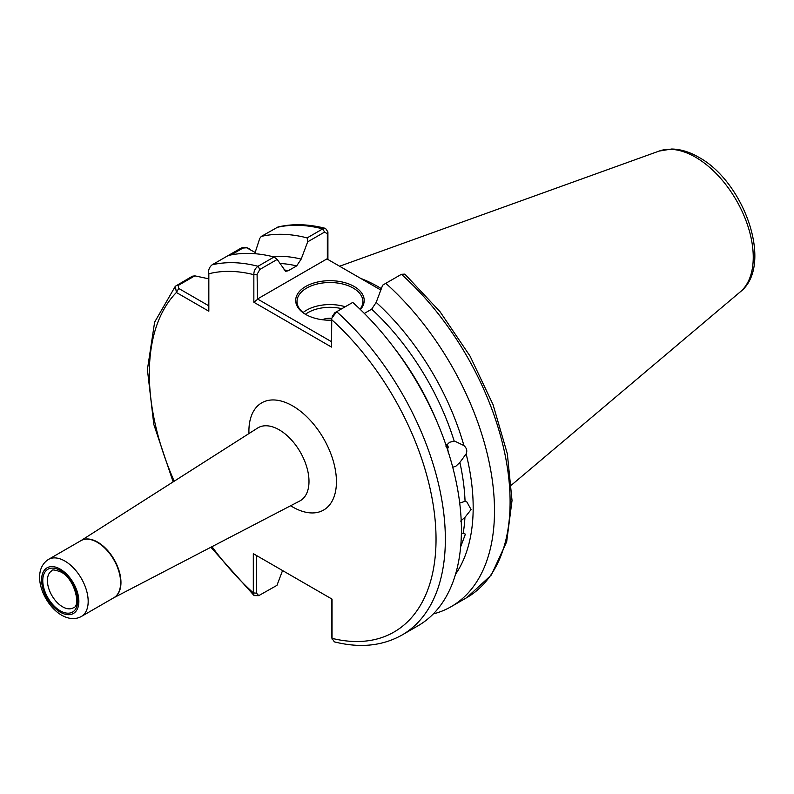 <?xml version="1.0" encoding="UTF-8"?>
<svg xmlns="http://www.w3.org/2000/svg" width="794" height="794" viewBox="0 0 794 794"><rect width="100%" height="100%" fill="white"/><g stroke="black" fill="none" stroke-linecap="round" stroke-linejoin="round"><path stroke-width="1.19" d="M457.999 564.484L457.374 567.263M459.716 503.059L465.056 501.322L466.932 502.036L471.08 509.579L464.937 517.351L460.629 521.112M461.393 533.37L463.21 533.131L465.393 534.154L460.857 546.282M452.749 467.269L455.935 466.167L459.875 462.436L466.138 453.89C467.448 450.873 466.703 448.104 463.914 445.573L454.902 441.216M447.002 444.362L448.312 452.878M385.815 283.319A209.328 120.857 60 0 1 451.151 606.666L466.753 597.654L491.337 575.015L506.671 541.806L512.031 500.508L507.336 453.781L493.034 404.593L470.078 356.159L440.025 311.685L404.851 274.119L401.417 274.317L382.678 285.135L376.177 302.395L371.671 309.184A185.28 106.972 -120 0 1 454.198 441.136L449.563 442.268L445.742 446.02M331.505 320.21A34.261 19.781 180 0 1 305.72 314.444L305.72 314.444A34.261 19.781 180 0 1 305.72 286.475A34.261 19.781 180 0 1 354.164 286.475A34.261 19.781 180 0 1 360.387 309.531M360.069 309.223A32.941 19.016 0 0 0 362.878 301.531A32.941 19.016 0 0 0 353.231 288.083A32.941 19.016 0 0 0 317.342 283.964A32.941 19.016 0 0 0 297.006 301.531A32.941 19.016 0 0 0 306.196 314.712M322.404 319.754A12.079 6.977 180 0 1 331.743 318.305M381.358 288.629A147.088 84.918 -120 0 0 378.391 286.862A147.088 84.918 -120 0 0 360.655 278.386M448.352 447.737L447.925 445.92M376.177 302.395A190.203 109.82 60 0 1 463.914 445.573M325.5 228.384C308.618 224.027 292.788 223.551 278.029 226.965L261.295 236.423A209.328 120.857 60 0 1 307.149 237.902L322.751 228.89L325.5 228.384L327.912 231.917L327.912 259.479M332.239 316.469L334.84 312.757L336.666 311.695A209.328 120.857 60 0 1 402.002 635.041L418.071 625.761A209.328 120.857 60 0 0 352.734 302.425L336.666 311.695L331.763 318.225L331.505 347.077L253.852 302.246L253.852 274.684C253.782 271.111 255.162 268.312 258 266.278L274.069 256.998A209.328 120.857 60 0 0 228.215 255.529L241.039 248.125C244.562 246.805 247.708 247.341 250.467 249.733M261.295 236.423L259.747 238.379L254.785 253.693M272.104 256.512A190.203 109.82 60 0 1 301.184 259.092L307.685 241.833L307.149 237.902M283.954 269.871A185.28 106.972 60 0 1 288.222 270.764L296.668 265.891A185.28 106.972 -120 0 0 279.905 263.469M274.069 256.998L277.205 259.43L285.612 271.31L288.222 270.764M257.504 556.088L256.531 555.532L256.531 593.187L258.735 595.649L276.967 585.347L282.555 570.549M228.215 255.529L212.147 264.799C209.249 267.191 208.137 270.178 208.832 273.771L208.832 311.218L176.397 292.49L175.335 286.257L192.356 276.223L194.828 275.855L208.832 278.843M258.735 595.649L254.12 595.599L253.316 592.89L253.316 553.666L332.041 599.123L332.041 638.346L334.343 641.86C359.881 648.291 382.43 646.018 402.002 635.041M301.184 259.092L296.668 265.891M451.151 606.666A209.328 120.857 60 0 1 433.296 613.931M466.138 453.89A190.203 109.82 60 0 1 455.538 574.231M371.671 309.184L364.347 313.412M380.832 290.038L326.92 258.904L257.504 298.981L331.505 341.698M277.205 259.43L259.837 269.454L257.087 274.347L257.504 298.981M327.336 259.152L327.336 233.783L324.587 232.076L307.685 241.833M332.239 639.547L331.535 636.48L331.535 598.825L332.041 599.123M255.182 252.452L246.626 247.788L242.944 248.075L231.133 254.904M194.828 275.855L178.193 285.463L178.729 288.46L208.832 305.839M211.978 546.669A202.738 117.055 -120 0 0 253.316 592.89L256.531 593.187M331.535 636.48L332.041 638.346A202.738 117.055 -120 0 0 436.035 538.888A202.738 117.055 -120 0 0 331.505 319.516M253.316 553.666L256.531 555.532M257.087 274.347L253.852 274.684A202.738 117.055 -120 0 0 208.832 273.771M257.087 299.715L253.852 302.246M327.912 231.917L327.336 233.783M174.194 481.214A202.738 117.055 -120 0 1 176.397 292.49L178.729 288.46M446.585 444.848L448.332 451.985M303.109 312.558A32.941 19.016 180 0 1 345.241 306.742M341.857 308.697A30.966 17.875 0 0 0 305.462 314.255M62.557 606.785A21.408 12.357 -120 0 0 73.266 607.847C81.077 606.527 74.914 578.637 60.91 571.988C54.945 569.794 51.928 569.387 51.858 570.757A21.408 12.357 -120 0 0 48.573 587.917A21.408 12.357 -120 0 0 62.557 606.785M60.235 570.479A24.703 14.262 60 0 1 77.703 600.73A24.703 14.262 60 0 1 60.235 610.814A24.703 14.262 60 0 1 42.767 580.563A24.703 14.262 60 0 1 60.235 570.479M60.235 612.164A26.351 15.215 -120 0 0 78.864 601.405A26.351 15.215 -120 0 0 60.235 569.129A26.351 15.215 -120 0 0 41.596 579.888A26.351 15.215 -120 0 0 60.235 612.164M64.89 561.06A32.941 19.016 60 0 1 86.407 590.091A32.941 19.016 60 0 1 81.355 616.481L113.8 597.753A32.941 19.016 -120 0 0 118.852 571.362A32.941 19.016 -120 0 0 97.334 542.332A32.941 19.016 -120 0 0 80.859 540.704A32.951 19.026 60 0 1 97.662 542.133A32.951 19.026 60 0 1 119.289 571.511A32.951 19.026 60 0 1 113.76 597.773L299.735 501.014A42.142 24.326 -120 0 0 306.871 467.438A42.142 24.326 -120 0 0 279.2 429.822A42.142 24.326 -120 0 0 257.603 428.055L80.819 540.724L48.424 559.433A32.941 19.016 60 0 1 64.89 561.06M659.08 151.088L671.664 149.014C680.547 149.183 689.529 151.912 698.641 157.192C744.484 181.876 774.031 265.662 740.326 291.815A81.683 47.164 -120 0 0 747.64 225.317A81.683 47.164 -120 0 0 695.494 157.182A81.683 47.164 -120 0 0 659.08 151.088L339.604 266.228M248.959 433.564A61.892 35.73 60 0 1 292.678 405.913A61.892 35.73 60 0 1 336.438 481.71A61.892 35.73 60 0 1 292.678 506.979A61.892 35.73 60 0 1 290.644 505.748M463.21 533.131A185.28 106.972 -120 0 0 464.937 517.351M465.056 501.322A185.28 106.972 -120 0 0 459.875 462.436M394.628 348.487A185.28 106.972 60 0 1 437.147 422.14M324.587 232.076L322.751 228.89A209.328 120.857 -120 0 0 276.898 227.421M212.147 264.799A209.328 120.857 60 0 1 258 266.278L259.837 269.454M466.753 597.654A209.328 120.857 -120 0 0 401.417 274.317M241.039 248.125L242.944 248.075M176.298 285.503L178.193 285.463M48.424 559.433C30.063 571.432 43.243 604.542 61.595 615.181C68.86 619.241 75.45 619.677 81.355 616.481M740.326 291.815L511.544 485.015M175.335 286.257L154.632 322.136L147.396 369.587L153.808 424.423L173.132 481.889M210.867 547.255L254.12 595.599M248.135 248.383L246.626 247.788"/></g></svg>
